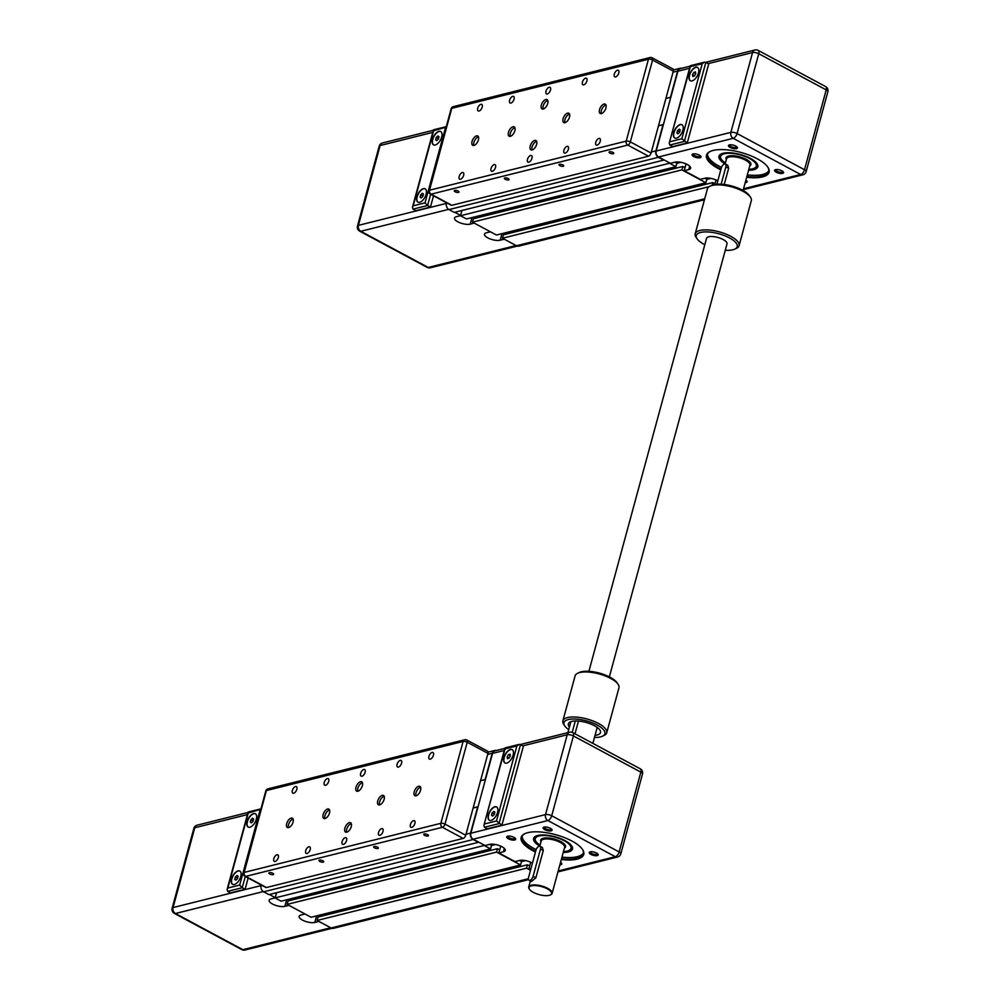 <?xml version="1.0" encoding="UTF-8"?>
<svg xmlns="http://www.w3.org/2000/svg" width="1000" height="1000" viewBox="0 0 1000 1000"><rect width="100%" height="100%" fill="white"/><g stroke="black" fill="none" stroke-linecap="round" stroke-linejoin="round"><path stroke-width="1.5" d="M261.212 885.013L261.125 885.362A4.925 3.862 76 0 0 263.663 891.8L268.913 894.613L478.35 842.337L473.1 839.525A4.925 3.862 76 0 1 470.562 833.075L477.7 806.812L473.15 807.95L477.987 806.963L485.4 779.675L480.562 780.662L485.112 779.525L492.25 753.263L487.7 754.4M530.988 868.475L528.825 869.013L530.675 862.2L529.663 865.95L527.463 864.775L318.025 917.05L317.1 920.462L331.1 927.975A4.925 3.862 76 0 0 333.5 928.312L528.525 879.638M321.163 914.737L320.712 916.375L321.163 914.737M504.8 748.388L494.9 750.863A4.55 3.562 -104 0 0 492.537 753.413L470.85 833.238A4.55 3.562 -104 0 0 473.2 839.188L485.012 845.525L489.562 844.388A9.087 3.262 15.2 0 1 499.775 845.738A9.087 3.262 15.2 0 1 505.262 850.475A9.087 3.262 15.2 0 1 503.4 851.8L498.85 852.938L500.7 846.125L499.688 849.875L497.488 848.7L288.05 900.975L287.125 904.388L311.1 917.25L520.55 864.963L521.475 861.55L519.462 860.475M291.188 898.662L290.738 900.3L291.188 898.662M276.562 892.712L275.138 897.962L281.125 901.175L490.575 848.888L491.5 845.475L489.487 844.4M496.337 750.5A4.925 3.862 76 0 0 494.8 750.487A4.925 3.862 76 0 0 492.25 753.263M484.675 845.337L271.012 898.938A9.087 3.262 15.2 0 0 269.163 900.263A9.087 3.262 15.2 0 0 274.637 905A9.087 3.262 15.2 0 0 284.85 906.363L286.637 899.8M484.575 845.675L490.575 848.888M495.588 844.525L491.475 845.562M497.488 848.7L496.562 852.1L287.125 904.388M496.562 852.1L520.55 864.963M525.562 860.612L521.45 861.637M527.463 864.775L526.538 868.188L317.1 920.462M526.538 868.188L530.487 870.3M295.512 786.525A3.725 1.875 118.2 0 1 296.363 786.6A3.725 1.875 118.2 0 1 296.588 790.05A3.725 1.875 118.2 0 1 293.688 793.238A3.725 1.875 118.2 0 1 292.838 793.162A3.725 1.875 118.2 0 1 292.613 789.712A3.725 1.875 118.2 0 1 295.512 786.525M327.388 778.575A3.725 1.875 118.2 0 1 328.237 778.637A3.725 1.875 118.2 0 1 328.462 782.087A3.725 1.875 118.2 0 1 325.562 785.275A3.725 1.875 118.2 0 1 324.712 785.212A3.725 1.875 118.2 0 1 324.475 781.762A3.725 1.875 118.2 0 1 327.388 778.575M276.975 854.75A3.725 1.875 118.2 0 1 277.825 854.825A3.725 1.875 118.2 0 1 278.062 858.275A3.725 1.875 118.2 0 1 275.15 861.462A3.725 1.875 118.2 0 1 274.3 861.388A3.725 1.875 118.2 0 1 274.075 857.938A3.725 1.875 118.2 0 1 276.975 854.75M308.85 846.787A3.725 1.875 118.2 0 1 309.7 846.862A3.725 1.875 118.2 0 1 309.925 850.312A3.725 1.875 118.2 0 1 307.025 853.5A3.725 1.875 118.2 0 1 306.175 853.425A3.725 1.875 118.2 0 1 305.938 849.975A3.725 1.875 118.2 0 1 308.85 846.787M400.238 760.387A3.725 1.875 118.2 0 1 401.087 760.462A3.725 1.875 118.2 0 1 401.312 763.913A3.725 1.875 118.2 0 1 398.413 767.1A3.725 1.875 118.2 0 1 397.562 767.025A3.725 1.875 118.2 0 1 397.325 763.575A3.725 1.875 118.2 0 1 400.238 760.387M432.1 752.425A3.725 1.875 118.2 0 1 432.95 752.5A3.725 1.875 118.2 0 1 433.188 755.95A3.725 1.875 118.2 0 1 430.288 759.137A3.725 1.875 118.2 0 1 429.438 759.062A3.725 1.875 118.2 0 1 429.2 755.612A3.725 1.875 118.2 0 1 432.1 752.425M381.7 828.612A3.725 1.875 118.2 0 1 382.55 828.675A3.725 1.875 118.2 0 1 382.775 832.125A3.725 1.875 118.2 0 1 379.875 835.312A3.725 1.875 118.2 0 1 379.025 835.25A3.725 1.875 118.2 0 1 378.787 831.787A3.725 1.875 118.2 0 1 381.7 828.612M413.575 820.65A3.725 1.875 118.2 0 1 414.425 820.725A3.725 1.875 118.2 0 1 414.65 824.175A3.725 1.875 118.2 0 1 411.75 827.362A3.725 1.875 118.2 0 1 410.9 827.288A3.725 1.875 118.2 0 1 410.662 823.838A3.725 1.875 118.2 0 1 413.575 820.65M325.012 818.538A5.3 2.675 118.2 0 1 323.8 818.438A5.3 2.675 118.2 0 1 323.475 813.525A5.3 2.675 118.2 0 1 327.612 808.988A5.3 2.675 118.2 0 1 328.812 809.087A5.3 2.675 118.2 0 1 329.15 814A5.3 2.675 118.2 0 1 325.012 818.538M329.538 809.963A5.3 2.675 -61.8 0 0 329.45 809.975A5.3 2.675 -61.8 0 0 325.763 813.55A5.3 2.675 -61.8 0 0 324.925 818.562M288.587 827.625A5.3 2.675 118.2 0 1 287.375 827.525A5.3 2.675 118.2 0 1 287.05 822.613A5.3 2.675 118.2 0 1 291.188 818.075A5.3 2.675 118.2 0 1 292.387 818.188A5.3 2.675 118.2 0 1 292.725 823.1A5.3 2.675 118.2 0 1 288.587 827.625M293.113 819.05A5.3 2.675 -61.8 0 0 293.025 819.075A5.3 2.675 -61.8 0 0 289.337 822.65A5.3 2.675 -61.8 0 0 288.5 827.65M346.775 832.188A5.3 2.675 118.2 0 1 345.562 832.087A5.3 2.675 118.2 0 1 345.225 827.175A5.3 2.675 118.2 0 1 349.363 822.638A5.3 2.675 118.2 0 1 350.575 822.738A5.3 2.675 118.2 0 1 350.9 827.65A5.3 2.675 118.2 0 1 346.775 832.188M351.3 823.6A5.3 2.675 -61.8 0 0 351.213 823.625A5.3 2.675 -61.8 0 0 347.525 827.2A5.3 2.675 -61.8 0 0 346.688 832.2M416.075 795.812A5.3 2.675 118.2 0 1 414.862 795.7A5.3 2.675 118.2 0 1 414.538 790.788A5.3 2.675 118.2 0 1 418.675 786.263A5.3 2.675 118.2 0 1 419.875 786.363A5.3 2.675 118.2 0 1 420.213 791.275A5.3 2.675 118.2 0 1 416.075 795.812M420.6 787.225A5.3 2.675 -61.8 0 0 420.513 787.25A5.3 2.675 -61.8 0 0 416.825 790.825A5.3 2.675 -61.8 0 0 415.988 795.825M379.65 804.9A5.3 2.675 118.2 0 1 378.438 804.8A5.3 2.675 118.2 0 1 378.113 799.887A5.3 2.675 118.2 0 1 382.25 795.35A5.3 2.675 118.2 0 1 383.45 795.45A5.3 2.675 118.2 0 1 383.787 800.362A5.3 2.675 118.2 0 1 379.65 804.9M384.175 796.312A5.3 2.675 -61.8 0 0 384.087 796.338A5.3 2.675 -61.8 0 0 380.4 799.912A5.3 2.675 -61.8 0 0 379.562 804.925M357.887 791.25A5.3 2.675 118.2 0 1 356.688 791.15A5.3 2.675 118.2 0 1 356.35 786.237A5.3 2.675 118.2 0 1 360.487 781.7A5.3 2.675 118.2 0 1 361.7 781.8A5.3 2.675 118.2 0 1 362.025 786.712A5.3 2.675 118.2 0 1 357.887 791.25M362.413 782.675A5.3 2.675 -61.8 0 0 362.337 782.688A5.3 2.675 -61.8 0 0 358.638 786.263A5.3 2.675 -61.8 0 0 357.8 791.275M269.8 874A2.45 0.887 15.2 0 1 268.913 872.987A2.45 0.887 15.2 0 1 270.35 872.575A2.45 0.887 15.2 0 1 272.75 873.263A2.45 0.887 15.2 0 1 273.65 874.275A2.45 0.887 15.2 0 1 272.213 874.688A2.45 0.887 15.2 0 1 269.8 874M319.887 861.5A2.45 0.887 15.2 0 1 319 860.487A2.45 0.887 15.2 0 1 320.438 860.075A2.45 0.887 15.2 0 1 322.837 860.763A2.45 0.887 15.2 0 1 323.738 861.775A2.45 0.887 15.2 0 1 322.3 862.188A2.45 0.887 15.2 0 1 319.887 861.5M374.525 847.862A2.45 0.887 15.2 0 1 373.638 846.85A2.45 0.887 15.2 0 1 375.075 846.438A2.45 0.887 15.2 0 1 377.475 847.125A2.45 0.887 15.2 0 1 378.375 848.138A2.45 0.887 15.2 0 1 376.938 848.55A2.45 0.887 15.2 0 1 374.525 847.862M424.613 835.362A2.45 0.887 15.2 0 1 423.713 834.35A2.45 0.887 15.2 0 1 425.15 833.938A2.45 0.887 15.2 0 1 427.562 834.625A2.45 0.887 15.2 0 1 428.462 835.638A2.45 0.887 15.2 0 1 427.025 836.05A2.45 0.887 15.2 0 1 424.613 835.362M345.275 837.7A3.725 1.875 118.2 0 1 346.125 837.775A3.725 1.875 118.2 0 1 346.35 841.225A3.725 1.875 118.2 0 1 343.45 844.412A3.725 1.875 118.2 0 1 342.6 844.338A3.725 1.875 118.2 0 1 342.362 840.888A3.725 1.875 118.2 0 1 345.275 837.7M363.812 769.475A3.725 1.875 118.2 0 1 364.663 769.55A3.725 1.875 118.2 0 1 364.888 773A3.725 1.875 118.2 0 1 361.987 776.188A3.725 1.875 118.2 0 1 361.138 776.112A3.725 1.875 118.2 0 1 360.9 772.663A3.725 1.875 118.2 0 1 363.812 769.475M487.975 753.375L465.737 835.238L444.988 824.112A3.025 1.525 118.2 0 1 442.425 827.288A3.025 2.375 -104 0 1 440.85 823.325A3.025 1.087 15.2 0 1 444.988 824.112L467.225 742.237A3.025 1.087 -164.8 0 0 463.1 741.462A3.025 2.375 -104 0 1 464.675 739.762A3.025 3.025 0 0 1 466.838 740.025A3.025 1.525 118.2 0 1 467.225 742.237L487.975 753.375A3.025 1.525 -61.8 0 0 487.587 751.162L466.838 740.025A3.025 1.525 118.2 0 0 466.15 739.975M463.175 838.425L266.475 887.525L245.725 876.388A3.025 1.525 118.2 0 1 245.037 876.338A3.025 3.025 0 0 1 243.538 872.862A3.025 1.087 15.2 0 1 244.163 872.425A3.025 2.375 76 0 0 245.725 876.388L442.425 827.288L463.175 838.425A3.025 1.525 -61.8 0 0 465.737 835.238M245.037 876.338L265.788 887.463A3.025 1.525 -61.8 0 0 266.475 887.525M234.325 884.513A7.575 3.825 118.2 0 1 232.6 884.375A7.575 3.825 118.2 0 1 232.125 877.35A7.575 3.825 118.2 0 1 238.038 870.875A7.575 3.825 118.2 0 1 239.762 871.025A7.575 3.825 118.2 0 1 240.238 878.037A7.575 3.825 118.2 0 1 234.325 884.513M239.875 871.087A7.575 3.825 -61.8 0 0 238.263 871A7.575 3.825 -61.8 0 0 232.4 877.362A7.575 3.825 -61.8 0 0 232.712 884.425M249.9 827.212A7.575 3.825 118.2 0 1 248.162 827.062A7.575 3.825 118.2 0 1 247.7 820.05A7.575 3.825 118.2 0 1 253.6 813.562A7.575 3.825 118.2 0 1 255.325 813.713A7.575 3.825 118.2 0 1 255.8 820.738A7.575 3.825 118.2 0 1 249.9 827.212M255.438 813.775A7.575 3.825 -61.8 0 0 253.837 813.688A7.575 3.825 -61.8 0 0 247.975 820.05A7.575 3.825 -61.8 0 0 248.287 827.125M288.913 905.35L284.85 906.363M318.875 921.425L314.825 922.438A9.087 3.262 15.2 0 1 304.613 921.075A9.087 3.262 15.2 0 1 299.137 916.338A9.087 3.262 15.2 0 1 300.988 915.013L305.05 914M269.4 894.488L275.225 897.613M250.938 819.675L252.625 818.15L253.663 818.988L253.025 821.35L251.337 822.875L250.287 822.038L250.938 819.675L253.162 820.863M250.287 822.038L251.537 822.7M237.05 875.45L238.1 876.3L237.45 878.662L235.763 880.188L234.725 879.338L235.362 876.975L237.05 875.45M235.362 876.975L237.587 878.175M234.725 879.338L235.963 880M260.075 810.037L239.688 885.088L227.85 888.037L248.238 813L260.812 809.3M248.238 813L248.3 812L260.938 808.85M239.688 885.088L242.225 887.725L245.287 876.462M227.85 888.037L227.087 889.475L227.662 891.363L242.225 887.725L245.113 889.262L230.538 892.9L227.662 891.363M248.162 878.012L245.113 889.262M582.288 849.112A31.812 11.438 15.2 0 1 583.3 853.7A31.812 11.438 15.2 0 1 561.525 858.737M535.662 851.25A31.812 11.438 15.2 0 1 533.475 850.125A31.812 11.438 15.2 0 1 521.888 837.013A31.812 11.438 15.2 0 1 525.087 833.562M522.2 836.213A31.812 11.438 -164.8 0 0 533.925 848.487A31.812 11.438 -164.8 0 0 536.138 849.625M561.962 857.1A31.812 11.438 -164.8 0 0 583.438 852.862M561.312 859.513A32.425 11.65 -164.8 0 0 582.5 849.412A32.425 11.65 -164.8 0 0 571.938 841.038A32.425 11.65 -164.8 0 0 524.75 833.725A32.425 11.65 -164.8 0 0 532.962 850.763A32.425 11.65 -164.8 0 0 535.45 852.025M540 845.512A19.7 7.075 15.2 0 1 534.15 838.15A19.7 7.075 15.2 0 1 536.087 836.038M563.225 852.475A20.15 7.237 -164.8 0 0 571.725 845.9A20.15 7.237 -164.8 0 0 565.15 840.7A20.15 7.237 -164.8 0 0 535.825 836.15A20.15 7.237 -164.8 0 0 539.825 846.125M491.125 820.413A7.575 3.825 118.2 0 1 489.4 820.275A7.575 3.825 118.2 0 1 488.925 813.25A7.575 3.825 118.2 0 1 494.825 806.775A7.575 3.825 118.2 0 1 496.562 806.912A7.575 3.825 118.2 0 1 497.025 813.938A7.575 3.825 118.2 0 1 491.125 820.413M489.513 820.325A7.575 3.825 118.2 0 1 489.2 813.263A7.575 3.825 118.2 0 1 495.062 806.9A7.575 3.825 118.2 0 1 496.675 806.988M510.4 749.463A7.575 3.825 118.2 0 1 512.125 749.613A7.575 3.825 118.2 0 1 512.6 756.625A7.575 3.825 118.2 0 1 506.688 763.112A7.575 3.825 118.2 0 1 504.963 762.962A7.575 3.825 118.2 0 1 504.487 755.95A7.575 3.825 118.2 0 1 510.4 749.463M505.087 763.025A7.575 3.825 118.2 0 1 504.775 755.95A7.575 3.825 118.2 0 1 510.625 749.587A7.575 3.825 118.2 0 1 512.238 749.675M571.562 845.675A19.7 7.075 15.2 0 1 572.163 848.475A19.7 7.075 15.2 0 1 563.387 851.875M540.65 835.037A18.938 6.812 -164.8 0 0 534.938 838.138A18.938 6.812 -164.8 0 0 535.65 841.05A18.938 6.812 -164.8 0 0 535.825 841.287M540.087 845.175A18.487 6.637 15.2 0 1 538.587 844.137A18.487 6.637 15.2 0 1 535.962 841.513A18.487 6.637 15.2 0 1 545.1 835.512A18.487 6.637 15.2 0 1 567.612 842.887A18.487 6.637 15.2 0 1 568.888 850.462A18.487 6.637 15.2 0 1 563.475 851.538M569.138 850.337A18.938 6.812 -164.8 0 0 569.388 850.212A18.938 6.812 -164.8 0 0 571.487 848.075A18.938 6.812 -164.8 0 0 568.125 842.5M550.513 894.85A12.125 4.363 -164.8 0 0 550.775 894.725A12.125 4.363 -164.8 0 0 552.112 893.35A12.125 4.363 -164.8 0 0 547.7 888.363A12.125 4.363 -164.8 0 0 535.812 884.963A12.125 4.363 -164.8 0 0 528.725 887A12.125 4.363 -164.8 0 0 529.188 888.863A12.125 4.363 -164.8 0 0 529.35 889.1M547.325 888.838A11.662 4.188 15.2 0 1 550.275 894.975A11.662 4.188 15.2 0 1 533.3 892.337A11.662 4.188 15.2 0 1 529.5 889.325A11.662 4.188 15.2 0 1 533.925 885.525A11.662 4.188 15.2 0 1 547.325 888.838M515.013 838.088A3.725 1.338 15.2 0 1 515 838.238A3.725 1.338 15.2 0 1 512.812 838.863A3.725 1.338 15.2 0 1 509.162 837.825A3.725 1.338 15.2 0 1 507.812 836.287A3.725 1.338 15.2 0 1 507.875 836.15M508.4 838.775A4.638 1.663 -164.8 0 0 513.725 840.1A4.638 1.663 -164.8 0 0 515.475 838.587A4.638 1.663 -164.8 0 0 513.962 837.387A4.638 1.663 -164.8 0 0 507.225 836.338A4.638 1.663 -164.8 0 0 508.4 838.775M551.438 828.988A3.725 1.338 15.2 0 1 551.425 829.15A3.725 1.338 15.2 0 1 549.237 829.775A3.725 1.338 15.2 0 1 545.588 828.725A3.725 1.338 15.2 0 1 544.237 827.2A3.725 1.338 15.2 0 1 544.3 827.05M544.825 829.688A4.638 1.663 -164.8 0 0 550.15 831A4.638 1.663 -164.8 0 0 551.9 829.488A4.638 1.663 -164.8 0 0 550.388 828.3A4.638 1.663 -164.8 0 0 543.65 827.25A4.638 1.663 -164.8 0 0 544.825 829.688M597.55 853.725A3.725 1.338 15.2 0 1 597.537 853.875A3.725 1.338 15.2 0 1 595.363 854.5A3.725 1.338 15.2 0 1 591.7 853.462A3.725 1.338 15.2 0 1 590.35 851.925A3.725 1.338 15.2 0 1 590.413 851.787M590.938 854.412A4.638 1.663 -164.8 0 0 596.263 855.738A4.638 1.663 -164.8 0 0 598.013 854.225A4.638 1.663 -164.8 0 0 596.5 853.025A4.638 1.663 -164.8 0 0 589.763 851.988A4.638 1.663 -164.8 0 0 590.938 854.412M559.875 864.825A4.638 1.663 -164.8 0 0 561.587 863.312A4.638 1.663 -164.8 0 0 560.538 862.387M561.125 862.812A3.725 1.338 15.2 0 1 561.112 862.975A3.725 1.338 15.2 0 1 560.212 863.55M578.45 721.075L575 733.787M540.025 846.275L542.413 847.55L543.275 850.525L535.862 877.812L531.413 881.513L529.025 880.238A3.787 1.913 118.2 0 1 528.55 877.463L535.962 850.175A3.787 1.913 118.2 0 1 540.025 846.275A3.787 1.913 118.2 0 1 540.513 849.038L533.1 876.338A3.787 1.913 118.2 0 1 529.025 880.238M530.588 869.963L528.825 869.013M532.45 863.1A9.087 3.262 15.2 0 0 519.538 860.462L514.987 861.6L498.85 852.938M575.3 720.987L572.212 732.35M567.888 732.638L570.875 721.675M509.087 758.188L507.475 758.688L507.175 756.912L508.475 754.625L510.075 754.137L510.375 755.913L509.087 758.188M508.475 754.625L510.325 755.625M507.175 756.912L509.2 757.987M505.037 748.9L505.1 747.9L519.163 744.388L516.875 745.938L496.488 820.987L501.912 825.163L487.337 828.8L484.45 827.25L483.888 825.375L505.037 748.9L516.875 745.938M501.912 825.163L523.413 746.025L519.163 744.388M494.263 814.55L492.575 816.075L491.525 815.25L492.15 812.887L493.837 811.363L494.888 812.188L494.263 814.55M491.525 815.25L492.75 815.913M492.15 812.887L494.387 814.087M446.575 202.787L446.475 203.137A4.925 3.862 76 0 0 449.012 209.587L454.263 212.4L663.713 160.113L658.462 157.3A4.925 3.862 76 0 1 655.925 150.863L663.05 124.6L658.5 125.725L663.337 124.75L670.763 97.463L665.913 98.438L670.475 97.3L677.6 71.037L673.05 72.175M714.812 184.45L716.025 179.975L715.013 183.725L712.825 182.55L503.375 234.838L502.45 238.238L516.462 245.75A4.925 3.862 76 0 0 518.85 246.1L704.45 199.775M506.512 232.512L506.075 234.163L506.512 232.512M690.15 66.162L680.25 68.637A4.55 3.562 -104 0 0 677.9 71.2L656.213 151.012A4.55 3.562 -104 0 0 658.55 156.962L670.375 163.3L674.925 162.162A9.087 3.262 15.2 0 1 685.138 163.525A9.087 3.262 15.2 0 1 690.612 168.263A9.087 3.262 15.2 0 1 688.763 169.587L684.2 170.725L686.062 163.9L685.037 167.65L682.85 166.475L473.4 218.75L472.475 222.162L496.45 235.025L705.9 182.75L706.825 179.338L704.825 178.263M476.538 216.438L476.1 218.088L476.538 216.438M461.912 210.487L460.487 215.738L466.488 218.95L675.925 166.675L676.85 163.263L674.85 162.188M681.7 68.275A4.925 3.862 76 0 0 680.163 68.275A4.925 3.862 76 0 0 677.6 71.037M670.025 163.113L460.487 215.738M669.938 163.45L675.925 166.675M680.95 162.312L676.838 163.337M682.85 166.475L681.925 169.887L472.475 222.162M681.925 169.887L705.9 182.75M710.925 178.388L706.8 179.412M709.125 186.65L502.45 238.238M712.825 182.55L712.113 185.175M480.863 104.312A3.725 1.875 118.2 0 1 481.712 104.375A3.725 1.875 118.2 0 1 481.95 107.825A3.725 1.875 118.2 0 1 479.038 111.013A3.725 1.875 118.2 0 1 478.2 110.95A3.725 1.875 118.2 0 1 477.962 107.487A3.725 1.875 118.2 0 1 480.863 104.312M512.737 96.35A3.725 1.875 118.2 0 1 513.587 96.425A3.725 1.875 118.2 0 1 513.825 99.875A3.725 1.875 118.2 0 1 510.913 103.062A3.725 1.875 118.2 0 1 510.062 102.987A3.725 1.875 118.2 0 1 509.837 99.537A3.725 1.875 118.2 0 1 512.737 96.35M462.325 172.525A3.725 1.875 118.2 0 1 463.175 172.6A3.725 1.875 118.2 0 1 463.413 176.05A3.725 1.875 118.2 0 1 460.513 179.237A3.725 1.875 118.2 0 1 459.663 179.163A3.725 1.875 118.2 0 1 459.425 175.712A3.725 1.875 118.2 0 1 462.325 172.525M494.2 164.575A3.725 1.875 118.2 0 1 495.05 164.65A3.725 1.875 118.2 0 1 495.288 168.1A3.725 1.875 118.2 0 1 492.375 171.287A3.725 1.875 118.2 0 1 491.525 171.213A3.725 1.875 118.2 0 1 491.3 167.763A3.725 1.875 118.2 0 1 494.2 164.575M585.588 78.162A3.725 1.875 118.2 0 1 586.438 78.238A3.725 1.875 118.2 0 1 586.675 81.688A3.725 1.875 118.2 0 1 583.763 84.875A3.725 1.875 118.2 0 1 582.913 84.8A3.725 1.875 118.2 0 1 582.688 81.35A3.725 1.875 118.2 0 1 585.588 78.162M617.463 70.213A3.725 1.875 118.2 0 1 618.312 70.287A3.725 1.875 118.2 0 1 618.538 73.737A3.725 1.875 118.2 0 1 615.638 76.925A3.725 1.875 118.2 0 1 614.788 76.85A3.725 1.875 118.2 0 1 614.55 73.4A3.725 1.875 118.2 0 1 617.463 70.213M567.05 146.387A3.725 1.875 118.2 0 1 567.9 146.463A3.725 1.875 118.2 0 1 568.138 149.913A3.725 1.875 118.2 0 1 565.225 153.1A3.725 1.875 118.2 0 1 564.375 153.025A3.725 1.875 118.2 0 1 564.15 149.575A3.725 1.875 118.2 0 1 567.05 146.387M598.925 138.438A3.725 1.875 118.2 0 1 599.775 138.5A3.725 1.875 118.2 0 1 600.013 141.95A3.725 1.875 118.2 0 1 597.1 145.137A3.725 1.875 118.2 0 1 596.25 145.075A3.725 1.875 118.2 0 1 596.025 141.613A3.725 1.875 118.2 0 1 598.925 138.438M510.363 136.325A5.3 2.675 118.2 0 1 509.162 136.213A5.3 2.675 118.2 0 1 508.825 131.3A5.3 2.675 118.2 0 1 512.962 126.762A5.3 2.675 118.2 0 1 514.175 126.875A5.3 2.675 118.2 0 1 514.5 131.788A5.3 2.675 118.2 0 1 510.363 136.325M514.9 127.737A5.3 2.675 -61.8 0 0 514.812 127.762A5.3 2.675 -61.8 0 0 511.112 131.337A5.3 2.675 -61.8 0 0 510.275 136.337M473.938 145.412A5.3 2.675 118.2 0 1 472.738 145.312A5.3 2.675 118.2 0 1 472.4 140.4A5.3 2.675 118.2 0 1 476.538 135.863A5.3 2.675 118.2 0 1 477.75 135.963A5.3 2.675 118.2 0 1 478.075 140.875A5.3 2.675 118.2 0 1 473.938 145.412M478.475 136.825A5.3 2.675 -61.8 0 0 478.387 136.85A5.3 2.675 -61.8 0 0 474.688 140.425A5.3 2.675 -61.8 0 0 473.85 145.438M532.125 149.963A5.3 2.675 118.2 0 1 530.913 149.863A5.3 2.675 118.2 0 1 530.588 144.95A5.3 2.675 118.2 0 1 534.725 140.412A5.3 2.675 118.2 0 1 535.925 140.512A5.3 2.675 118.2 0 1 536.263 145.425A5.3 2.675 118.2 0 1 532.125 149.963M536.65 141.387A5.3 2.675 -61.8 0 0 536.562 141.4A5.3 2.675 -61.8 0 0 532.875 144.975A5.3 2.675 -61.8 0 0 532.038 149.987M601.425 113.588A5.3 2.675 118.2 0 1 600.225 113.488A5.3 2.675 118.2 0 1 599.888 108.575A5.3 2.675 118.2 0 1 604.025 104.038A5.3 2.675 118.2 0 1 605.237 104.138A5.3 2.675 118.2 0 1 605.562 109.05A5.3 2.675 118.2 0 1 601.425 113.588M605.962 105A5.3 2.675 -61.8 0 0 605.875 105.025A5.3 2.675 -61.8 0 0 602.175 108.6A5.3 2.675 -61.8 0 0 601.337 113.612M565 122.675A5.3 2.675 118.2 0 1 563.8 122.575A5.3 2.675 118.2 0 1 563.462 117.662A5.3 2.675 118.2 0 1 567.6 113.125A5.3 2.675 118.2 0 1 568.812 113.238A5.3 2.675 118.2 0 1 569.138 118.15A5.3 2.675 118.2 0 1 565 122.675M569.538 114.1A5.3 2.675 -61.8 0 0 569.45 114.113A5.3 2.675 -61.8 0 0 565.75 117.7A5.3 2.675 -61.8 0 0 564.913 122.7M543.25 109.038A5.3 2.675 118.2 0 1 542.038 108.925A5.3 2.675 118.2 0 1 541.712 104.012A5.3 2.675 118.2 0 1 545.837 99.488A5.3 2.675 118.2 0 1 547.05 99.588A5.3 2.675 118.2 0 1 547.388 104.5A5.3 2.675 118.2 0 1 543.25 109.038M547.775 100.45A5.3 2.675 -61.8 0 0 547.688 100.475A5.3 2.675 -61.8 0 0 544 104.05A5.3 2.675 -61.8 0 0 543.162 109.05M455.163 191.788A2.45 0.887 15.2 0 1 454.263 190.775A2.45 0.887 15.2 0 1 455.7 190.362A2.45 0.887 15.2 0 1 458.113 191.05A2.45 0.887 15.2 0 1 459 192.062A2.45 0.887 15.2 0 1 457.562 192.475A2.45 0.887 15.2 0 1 455.163 191.788M505.238 179.288A2.45 0.887 15.2 0 1 504.35 178.275A2.45 0.887 15.2 0 1 505.788 177.862A2.45 0.887 15.2 0 1 508.2 178.55A2.45 0.887 15.2 0 1 509.087 179.562A2.45 0.887 15.2 0 1 507.65 179.975A2.45 0.887 15.2 0 1 505.238 179.288M559.875 165.65A2.45 0.887 15.2 0 1 558.987 164.638A2.45 0.887 15.2 0 1 560.425 164.225A2.45 0.887 15.2 0 1 562.837 164.913A2.45 0.887 15.2 0 1 563.725 165.925A2.45 0.887 15.2 0 1 562.288 166.337A2.45 0.887 15.2 0 1 559.875 165.65M609.963 153.138A2.45 0.887 15.2 0 1 609.075 152.125A2.45 0.887 15.2 0 1 610.513 151.713A2.45 0.887 15.2 0 1 612.913 152.413A2.45 0.887 15.2 0 1 613.812 153.412A2.45 0.887 15.2 0 1 612.375 153.825A2.45 0.887 15.2 0 1 609.963 153.138M530.625 155.475A3.725 1.875 118.2 0 1 531.475 155.55A3.725 1.875 118.2 0 1 531.712 159A3.725 1.875 118.2 0 1 528.8 162.188A3.725 1.875 118.2 0 1 527.95 162.113A3.725 1.875 118.2 0 1 527.725 158.663A3.725 1.875 118.2 0 1 530.625 155.475M549.163 87.263A3.725 1.875 118.2 0 1 550.013 87.325A3.725 1.875 118.2 0 1 550.25 90.787A3.725 1.875 118.2 0 1 547.337 93.963A3.725 1.875 118.2 0 1 546.487 93.9A3.725 1.875 118.2 0 1 546.263 90.45A3.725 1.875 118.2 0 1 549.163 87.263M673.325 71.15L651.087 153.025L630.337 141.888A3.025 1.525 118.2 0 1 627.775 145.075A3.025 2.375 -104 0 1 626.213 141.113A3.025 1.087 15.2 0 1 630.337 141.888L652.575 60.025A3.025 1.087 -164.8 0 0 648.45 59.237A3.025 2.375 -104 0 1 650.025 57.538A3.025 3.025 0 0 1 652.188 57.812A3.025 1.525 118.2 0 1 652.575 60.025L673.325 71.15A3.025 1.525 -61.8 0 0 672.938 68.938L652.188 57.812A3.025 1.525 118.2 0 0 651.5 57.75L652.625 58.35M648.525 156.2L451.825 205.3L431.075 194.175A3.025 1.525 118.2 0 1 430.387 194.112A3.025 3.025 0 0 1 428.9 190.65A3.025 1.087 15.2 0 1 429.513 190.212A3.025 2.375 76 0 0 431.075 194.175L627.775 145.075L648.525 156.2A3.025 1.525 -61.8 0 0 651.087 153.025M430.387 194.112L451.138 205.238A3.025 1.525 -61.8 0 0 451.825 205.3M419.675 202.3A7.575 3.825 118.2 0 1 417.95 202.15A7.575 3.825 118.2 0 1 417.475 195.138A7.575 3.825 118.2 0 1 423.387 188.65A7.575 3.825 118.2 0 1 425.112 188.8A7.575 3.825 118.2 0 1 425.588 195.812A7.575 3.825 118.2 0 1 419.675 202.3M425.225 188.863A7.575 3.825 -61.8 0 0 423.612 188.775A7.575 3.825 -61.8 0 0 417.762 195.138A7.575 3.825 -61.8 0 0 418.075 202.213M435.25 144.987A7.575 3.825 118.2 0 1 433.525 144.85A7.575 3.825 118.2 0 1 433.05 137.825A7.575 3.825 118.2 0 1 438.963 131.35A7.575 3.825 118.2 0 1 440.688 131.488A7.575 3.825 118.2 0 1 441.163 138.512A7.575 3.825 118.2 0 1 435.25 144.987M440.8 131.562A7.575 3.825 -61.8 0 0 439.188 131.475A7.575 3.825 -61.8 0 0 433.325 137.838A7.575 3.825 -61.8 0 0 433.638 144.9M474.263 223.125L470.213 224.137A9.087 3.262 15.2 0 1 460 222.787A9.087 3.262 15.2 0 1 454.513 218.05A9.087 3.262 15.2 0 1 456.375 216.713L460.5 215.688M504.237 239.2L500.175 240.212A9.087 3.262 15.2 0 1 489.975 238.863A9.087 3.262 15.2 0 1 484.487 234.125A9.087 3.262 15.2 0 1 486.35 232.8L490.4 231.788M454.762 212.275L460.575 215.4M436.287 137.45L437.975 135.925L439.025 136.775L438.375 139.137L436.688 140.65L435.65 139.812L436.287 137.45L438.512 138.65M435.65 139.812L436.887 140.475M422.413 193.238L423.45 194.075L422.812 196.438L421.125 197.963L420.075 197.125L420.725 194.762L422.413 193.238M420.725 194.762L422.938 195.95M420.075 197.125L421.312 197.787M445.438 127.825L425.037 202.862L413.2 205.825L433.6 130.775L446.163 127.088M433.6 130.775L433.663 129.775L446.287 126.625M425.037 202.862L427.587 205.5L430.637 194.25M413.2 205.825L412.438 207.262L413.013 209.137L427.587 205.5L430.462 207.05L415.9 210.688L413.013 209.137M433.525 195.8L430.462 207.05M767.638 166.887A31.812 11.438 15.2 0 1 768.662 171.475A31.812 11.438 15.2 0 1 746.875 176.513M721.025 169.025A31.812 11.438 15.2 0 1 718.825 167.913A31.812 11.438 15.2 0 1 707.25 154.8A31.812 11.438 15.2 0 1 710.45 151.35M707.55 154A31.812 11.438 -164.8 0 0 719.275 166.275A31.812 11.438 -164.8 0 0 721.488 167.4M747.325 174.875A31.812 11.438 -164.8 0 0 768.8 170.637M746.663 177.288A32.425 11.65 -164.8 0 0 767.862 167.2A32.425 11.65 -164.8 0 0 757.288 158.812A32.425 11.65 -164.8 0 0 710.1 151.5A32.425 11.65 -164.8 0 0 718.312 168.55A32.425 11.65 -164.8 0 0 720.812 169.812M725.35 163.3A19.7 7.075 15.2 0 1 719.5 155.925A19.7 7.075 15.2 0 1 721.438 153.812M748.575 170.263A20.15 7.237 -164.8 0 0 757.075 163.688A20.15 7.237 -164.8 0 0 750.512 158.475A20.15 7.237 -164.8 0 0 721.188 153.938A20.15 7.237 -164.8 0 0 725.188 163.9M676.475 138.2A7.575 3.825 118.2 0 1 674.75 138.05A7.575 3.825 118.2 0 1 674.275 131.037A7.575 3.825 118.2 0 1 680.188 124.55A7.575 3.825 118.2 0 1 681.912 124.7A7.575 3.825 118.2 0 1 682.387 131.713A7.575 3.825 118.2 0 1 676.475 138.2M674.862 138.112A7.575 3.825 118.2 0 1 674.55 131.037A7.575 3.825 118.2 0 1 680.413 124.675A7.575 3.825 118.2 0 1 682.025 124.763M695.75 67.25A7.575 3.825 118.2 0 1 697.487 67.387A7.575 3.825 118.2 0 1 697.95 74.412A7.575 3.825 118.2 0 1 692.05 80.887A7.575 3.825 118.2 0 1 690.325 80.75A7.575 3.825 118.2 0 1 689.85 73.725A7.575 3.825 118.2 0 1 695.75 67.25M690.438 80.8A7.575 3.825 118.2 0 1 690.125 73.725A7.575 3.825 118.2 0 1 695.987 67.375A7.575 3.825 118.2 0 1 697.6 67.463M756.912 163.45A19.7 7.075 15.2 0 1 757.513 166.25A19.7 7.075 15.2 0 1 748.75 169.65M726.012 152.825A18.938 6.812 -164.8 0 0 720.288 155.925A18.938 6.812 -164.8 0 0 721.012 158.837A18.938 6.812 -164.8 0 0 721.175 159.062M725.438 162.963A18.487 6.637 15.2 0 1 723.95 161.912A18.487 6.637 15.2 0 1 721.325 159.288A18.487 6.637 15.2 0 1 730.45 153.287A18.487 6.637 15.2 0 1 752.962 160.675A18.487 6.637 15.2 0 1 754.25 168.238A18.487 6.637 15.2 0 1 748.838 169.312M754.488 168.113A18.938 6.812 -164.8 0 0 754.75 168A18.938 6.812 -164.8 0 0 756.838 165.85A18.938 6.812 -164.8 0 0 753.475 160.287M700.375 155.863A3.725 1.338 15.2 0 1 700.35 156.025A3.725 1.338 15.2 0 1 698.175 156.65A3.725 1.338 15.2 0 1 694.525 155.6A3.725 1.338 15.2 0 1 693.162 154.062A3.725 1.338 15.2 0 1 693.225 153.925M693.75 156.562A4.638 1.663 -164.8 0 0 699.075 157.875A4.638 1.663 -164.8 0 0 700.837 156.363A4.638 1.663 -164.8 0 0 699.325 155.162A4.638 1.663 -164.8 0 0 692.575 154.125A4.638 1.663 -164.8 0 0 693.75 156.562M736.8 146.775A3.725 1.338 15.2 0 1 736.775 146.925A3.725 1.338 15.2 0 1 734.6 147.55A3.725 1.338 15.2 0 1 730.95 146.512A3.725 1.338 15.2 0 1 729.587 144.975A3.725 1.338 15.2 0 1 729.65 144.838M730.175 147.463A4.638 1.663 -164.8 0 0 735.5 148.787A4.638 1.663 -164.8 0 0 737.262 147.275A4.638 1.663 -164.8 0 0 735.75 146.075A4.638 1.663 -164.8 0 0 729 145.025A4.638 1.663 -164.8 0 0 730.175 147.463M782.913 171.5A3.725 1.338 15.2 0 1 782.887 171.663A3.725 1.338 15.2 0 1 780.713 172.288A3.725 1.338 15.2 0 1 777.062 171.238A3.725 1.338 15.2 0 1 775.7 169.713A3.725 1.338 15.2 0 1 775.763 169.562M776.287 172.2A4.638 1.663 -164.8 0 0 781.612 173.512A4.638 1.663 -164.8 0 0 783.375 172A4.638 1.663 -164.8 0 0 781.862 170.812A4.638 1.663 -164.8 0 0 775.113 169.762A4.638 1.663 -164.8 0 0 776.287 172.2M745.225 182.6A4.638 1.663 -164.8 0 0 746.95 181.1A4.638 1.663 -164.8 0 0 745.888 180.162M746.488 180.6A3.725 1.338 15.2 0 1 746.462 180.75A3.725 1.338 15.2 0 1 745.575 181.325M716.9 184.213L721.312 167.963A3.787 1.913 118.2 0 1 725.375 164.05L727.763 165.338L728.637 168.312L724.237 184.488M717.8 180.875A9.087 3.262 15.2 0 0 704.9 178.238L700.337 179.375L684.2 170.725M725.375 164.05A3.787 1.913 118.2 0 1 725.863 166.825L721.15 184.2M694.438 75.975L692.837 76.475L692.525 74.688L693.825 72.412L695.425 71.912L695.738 73.7L694.438 75.975M693.825 72.412L695.688 73.412M692.525 74.688L694.55 75.775M690.387 66.675L690.462 65.675L704.525 62.162L702.225 63.725L681.838 138.763L687.262 142.95L672.688 146.588L669.812 145.037L669.237 143.162L690.387 66.675L702.225 63.725M687.262 142.95L708.763 63.812L704.525 62.162M679.613 132.325L677.925 133.863L676.875 133.025L677.513 130.675L679.2 129.137L680.25 129.963L679.613 132.325M676.875 133.025L678.112 133.688M677.513 130.675L679.737 131.862M569.425 727A16.663 5.987 15.2 0 1 568.337 723.85A16.663 5.987 15.2 0 1 571.737 721.413A16.663 5.987 15.2 0 1 590.462 723.9A16.663 5.987 15.2 0 1 600.513 732.588A16.663 5.987 15.2 0 1 597.1 735.025A16.663 5.987 15.2 0 1 595.037 735.362M602.55 736.188L604.212 735.387A22.725 8.162 -164.8 0 0 606.725 732.812A22.725 8.162 -164.8 0 0 593.025 720.975A22.725 8.162 -164.8 0 0 567.5 717.575A22.725 8.162 -164.8 0 0 562.863 720.9A22.725 8.162 -164.8 0 0 563.725 724.388L564.763 725.925A21.212 7.625 15.2 0 1 568.288 719.562A21.212 7.625 15.2 0 1 595.712 724.287A21.212 7.625 15.2 0 1 602.55 736.188A21.212 7.625 15.2 0 1 600.562 736.875A21.212 7.625 15.2 0 1 594.475 737.438M562.863 720.9L575.1 675.875A22.725 8.162 15.2 0 1 577.612 673.288A22.725 8.162 15.2 0 1 579.738 672.55A22.725 8.162 15.2 0 1 601.087 674.5A22.725 8.162 15.2 0 1 618.088 684.287A22.725 8.162 15.2 0 1 618.962 687.788L606.725 732.812M618.088 684.287L617.062 682.763A21.212 7.625 -164.8 0 0 601.188 673.625A21.212 7.625 -164.8 0 0 581.263 671.812A21.212 7.625 -164.8 0 0 579.275 672.5L577.612 673.288M568.713 729.613A21.212 7.625 15.2 0 1 564.763 725.925M695.2 233.787L707.438 188.762A22.725 8.162 15.2 0 1 709.963 186.188A22.725 8.162 15.2 0 1 712.075 185.45A22.725 8.162 15.2 0 1 733.425 187.4A22.725 8.162 15.2 0 1 750.438 197.188A22.725 8.162 15.2 0 1 751.3 200.688L739.075 245.712A22.725 8.162 -164.8 0 0 725.375 233.863A22.725 8.162 -164.8 0 0 699.85 230.475A22.725 8.162 -164.8 0 0 695.2 233.787A22.725 8.162 -164.8 0 0 696.075 237.288L697.113 238.812A21.212 7.625 15.2 0 1 700.625 232.463A21.212 7.625 15.2 0 1 728.05 237.188A21.212 7.625 15.2 0 1 734.887 249.075A21.212 7.625 15.2 0 1 732.913 249.775A21.212 7.625 15.2 0 1 725.275 250.263M750.438 197.188L749.4 195.662A21.212 7.625 -164.8 0 0 733.525 186.513A21.212 7.625 -164.8 0 0 713.6 184.7A21.212 7.625 -164.8 0 0 711.625 185.387L709.963 186.188M734.887 249.075L736.55 248.287A22.725 8.162 -164.8 0 0 739.075 245.712M704.8 244.7A21.212 7.625 15.2 0 1 697.113 238.812M588.9 671.312L706.538 238.337A10.6 3.812 15.2 0 1 719.287 237.887A10.6 3.812 15.2 0 1 727 243.9L609.362 676.875M470.562 833.075L466.012 834.212M473.1 839.525L263.663 891.8M528.362 878.737L331.1 927.975M267.975 788.863A3.025 2.375 76 0 0 266.4 790.562A3.025 1.087 -164.8 0 0 265.788 791A3.025 3.025 0 0 1 267.975 788.863L464.675 739.762M463.1 741.462L440.85 823.325L244.163 872.425L266.4 790.562L463.1 741.462M314.825 922.438L316.613 915.875M263.288 891.575L175.425 913.512A4.55 2.288 118.2 0 1 174.387 913.425L241.825 949.6A4.55 2.288 -61.8 0 0 242.862 949.688L175.425 913.512A4.55 3.562 -104 0 1 173.075 907.562L194.762 827.75A4.55 1.638 -164.8 0 0 193.837 828.413L172.15 908.225A4.55 1.638 15.2 0 1 173.075 907.562L261.062 885.6M330.7 927.763L242.862 949.688A4.55 3.562 -104 0 0 245.075 950A4.55 4.55 0 0 1 241.825 949.6M247.425 814.6L194.762 827.75A4.55 3.562 -104 0 1 197.125 825.188A4.55 4.55 0 0 0 193.837 828.413M539.812 846.188L541.213 841.012A12.125 4.363 15.2 0 1 548.312 838.988A12.125 4.363 15.2 0 1 560.2 842.375A12.125 4.363 15.2 0 1 564.612 847.375L552.112 893.35M564.388 848.2A12.875 4.625 -164.8 0 0 560.837 841.587A12.875 4.625 -164.8 0 0 546.312 837.913A12.875 4.625 -164.8 0 0 540.988 841.85M558.2 870.975L615.312 856.712A4.55 2.288 -61.8 0 0 619.15 851.938L640.837 772.125A4.55 2.288 -61.8 0 0 640.263 768.8L572.812 732.625A4.55 2.288 118.2 0 1 573.4 735.95L640.837 772.125A4.55 1.638 -164.8 0 1 642.5 773.988A4.55 4.55 0 0 0 640.263 768.8M473.2 839.188L547.875 820.537L615.312 856.712A4.55 3.562 76 0 0 617.525 857.025A4.55 4.55 0 0 0 620.812 853.812A4.55 1.638 15.2 0 0 619.15 851.938L551.712 815.763L573.4 735.95A4.55 1.638 -164.8 0 0 567.212 734.775A4.55 3.562 76 0 1 569.562 732.225A4.55 4.55 0 0 1 572.812 732.625M503.4 851.8L504.325 848.388M543.275 850.525L540.513 849.038M535.862 877.812L533.1 876.338M484.45 827.25L499.025 823.612L520.525 744.475M496.488 820.987L484.65 823.938M492.537 753.413L504.225 750.5M523 745.812L567.212 734.775L545.525 814.6A4.55 1.638 15.2 0 1 551.712 815.763A4.55 2.288 118.2 0 1 547.875 820.537A4.55 3.562 76 0 1 545.525 814.6L470.85 833.238M655.925 150.863L651.363 152M658.462 157.3L449.012 209.587M704.725 198.762L516.462 245.75M453.325 106.638A3.025 2.375 76 0 0 451.763 108.338A3.025 1.087 -164.8 0 0 451.138 108.787A3.025 3.025 0 0 1 453.325 106.638L650.025 57.538M648.45 59.237L626.213 141.113L429.513 190.212L451.763 108.338L648.45 59.237M470.213 224.137L471.987 217.575M500.175 240.212L501.962 233.65M448.65 209.363L360.775 231.287A4.55 2.288 118.2 0 1 359.738 231.2L427.188 267.375A4.55 2.288 -61.8 0 0 428.225 267.462L360.775 231.287A4.55 3.562 -104 0 1 358.438 225.35L380.125 145.525A4.55 1.638 -164.8 0 0 379.188 146.188L357.5 226.012A4.55 1.638 15.2 0 1 358.438 225.35L446.413 203.388M516.05 245.538L428.225 267.462A4.55 3.562 -104 0 0 430.438 267.775A4.55 4.55 0 0 1 427.188 267.375M432.788 132.375L380.125 145.525A4.55 3.562 -104 0 1 382.475 142.975A4.55 4.55 0 0 0 379.188 146.188M725.163 163.975L726.575 158.8A12.125 4.363 15.2 0 1 733.662 156.762A12.125 4.363 15.2 0 1 745.55 160.162A12.125 4.363 15.2 0 1 749.963 165.15L743.075 190.5M749.737 165.987A12.875 4.625 -164.8 0 0 746.2 159.362A12.875 4.625 -164.8 0 0 731.663 155.7A12.875 4.625 -164.8 0 0 726.35 159.625M743.55 188.75L800.662 174.5A4.55 2.288 -61.8 0 0 804.513 169.725L826.2 89.9A4.55 2.288 -61.8 0 0 825.612 86.575L758.175 50.4A4.55 2.288 118.2 0 1 758.75 53.725L826.2 89.9A4.55 1.638 -164.8 0 1 827.85 91.775A4.55 4.55 0 0 0 825.612 86.575M658.55 156.962L733.225 138.325L800.662 174.5A4.55 3.562 76 0 0 802.875 174.812A4.55 4.55 0 0 0 806.162 171.588A4.55 1.638 15.2 0 0 804.513 169.725L737.075 133.55L758.75 53.725A4.55 1.638 -164.8 0 0 752.562 52.55A4.55 3.562 76 0 1 754.925 50A4.55 4.55 0 0 1 758.175 50.4M688.763 169.587L689.688 166.175M728.637 168.312L725.863 166.825M669.812 145.037L684.375 141.4L705.875 62.263L754.925 50M681.838 138.763L670 141.725M677.9 71.2L689.587 68.275M708.363 63.587L752.562 52.55L730.875 132.375A4.55 1.638 15.2 0 1 737.075 133.55A4.55 2.288 118.2 0 1 733.225 138.325A4.55 3.562 76 0 1 730.875 132.375L656.213 151.012M494.8 750.487L488.113 752.163M243.538 872.862L265.788 791M227.087 889.475L248.075 812.225M172.15 908.225A4.55 4.55 0 0 0 174.387 913.425M331.962 928.312L245.075 950M248 812.487L197.125 825.188M571.487 848.075L571.938 846.4M530.363 880.95L528.725 887M592.863 743.375L597.2 727.425M534.938 838.138L535.388 836.462M483.888 825.375L504.875 748.125M520.5 744.463L569.562 732.225M642.5 773.988L620.812 853.812M557.95 871.9L617.525 857.025M680.163 68.275L673.462 69.938M428.9 190.65L451.138 108.787M412.438 207.262L433.425 130M357.5 226.012A4.55 4.55 0 0 0 359.738 231.2M517.325 246.088L430.438 267.775M433.363 130.262L382.475 142.975M756.838 165.85L757.3 164.175M720.288 155.925L720.738 154.25M669.237 143.162L690.225 65.9M827.85 91.775L806.162 171.588M743.3 189.688L802.875 174.812"/></g></svg>
